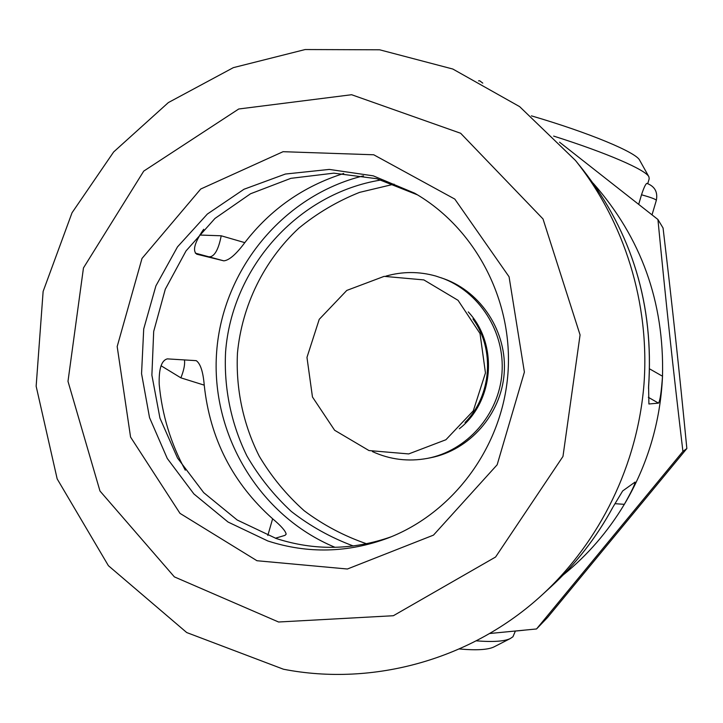 <?xml version="1.0" encoding="UTF-8"?>
<svg xmlns="http://www.w3.org/2000/svg" width="723" height="723" viewBox="0 0 723 723"><rect width="100%" height="100%" fill="white"/><g stroke="black" fill="none" stroke-linecap="round" stroke-linejoin="round"><path stroke-width="1.08" d="M639.71 160.325L639.647 160.217C636.412 152.526 589.353 132.797 531.387 115.843M553.646 136.096C607.365 153.095 645.72 169.896 648.92 176.819L649.191 178.798L647.754 183.633M638.707 204.266L641.509 194.794C643.859 187.655 645.657 183.85 646.886 183.371L646.922 183.389C654.767 186.353 657.921 191.993 656.339 200.298L652.038 214.821M515.372 631.08L512.941 636.764L510.194 638.599C504.256 641.4 492.95 642.141 476.276 640.84M536.538 628.965L547.492 617.55L686.85 448.54C679.042 368.314 672.598 308.576 663.063 228.007L657.93 219.503C665.729 300.578 673.005 368.17 682.919 451.405L536.538 628.965L489.607 633.511M478.518 80.877L479.665 80.759L482.783 83.136M563.181 574.966C587.546 555.201 607.926 531.658 624.338 504.338C635.842 485.006 644.853 464.5 651.351 442.801C657.803 421.093 661.518 398.897 662.512 376.231C664.31 301.961 641.193 237.623 593.149 183.208M559.557 142.196L657.93 219.503M614.957 503.687L624.338 504.338C631.577 491.477 635.146 484.049 635.065 482.069L622.675 490.935L613.122 506.832M648.558 387.04C654.08 305.214 632.191 232.761 582.901 169.706C632.227 232.851 654.134 305.278 648.603 386.977L648.902 403.985L658.499 403.136C660.045 400.949 661.382 391.974 662.512 376.231L649.606 368.884M256.972 560.732L180 513.366L130.565 437.072L117.18 346.552L141.997 258.454L200.732 189.019L283.064 151.694L373.737 154.776L454.803 199.087L509.073 276.773L524.392 372.092L497.162 464.772L433.475 535.128L347.383 569.01L256.972 560.732M267.871 540.985L228.034 522.024L193.909 493.963L167.284 458.481L149.534 417.623L141.554 373.646L143.714 328.929L155.897 285.892L177.487 246.877L207.374 214.035L243.994 189.254L285.413 174.035L329.327 169.417L373.249 175.843L414.577 193.149C475.336 227.971 513.511 300.623 507.926 373.719C502.331 446.805 453.547 512.815 388.197 537.984C347.998 552.914 307.89 553.917 267.871 540.985M417.551 194.894L376.837 178.726L333.773 173.159L290.872 178.337L250.538 193.764L214.975 218.436L186.064 250.872L165.287 289.236L153.692 331.423L151.884 375.174L159.955 418.147L177.515 458.03L203.705 492.634L237.18 520L276.195 538.499C314.406 550.845 352.815 550.248 391.405 536.719M275.382 538.228L285.025 535.354L286.154 534.18C285.657 531.071 281.148 525.937 272.625 518.78C232.734 483.172 209.941 438.626 204.238 385.151C203.127 371.83 200.47 363.669 196.258 360.66L167.347 358.879C161.446 360.361 158.735 368.902 159.214 384.5C162.097 414.903 170.8 443.47 185.314 470.212M203.741 229.281L202.856 230.447C194.397 243.091 192.39 251.017 196.828 254.216L223.805 260.84C229.137 260.361 236.132 254.288 244.799 242.639C270.583 209.209 303.552 186.163 343.714 173.484M195.346 253.149L223.805 260.84M161.048 365.748L180.886 377.849C183.886 370.321 185.088 364.329 184.482 359.873M244.799 242.639L221.211 235.788C218.689 248.64 215.065 255.635 210.321 256.764L209.661 256.683M363.497 175.825C283.47 195.327 222.874 269.191 216.683 351.441C210.294 433.673 258.951 515.888 335.083 547.338M381.301 179.946C297.813 193.267 231.803 267.772 225.576 352.119C223.778 388.088 231.107 423.805 246.959 456.032C258.997 476.746 273.782 495.219 291.324 511.468C310.203 526.136 330.863 537.641 353.303 545.982M394.08 184.148L359.548 192.381C337.442 201.202 317.18 213.149 298.762 228.233C263.913 260.651 242.006 305.477 237.46 353.032C235.698 388.811 243.172 424.32 259.268 456.231C271.477 476.701 286.444 494.866 304.175 510.736C323.226 524.997 344.031 536.005 366.57 543.768M372.435 451.586C389.995 459.629 408.332 461.889 427.447 458.373L430.266 457.822C469.444 450.348 501.12 414.514 504.175 373.43C507.41 332.363 481.545 292.128 443.958 278.78L435.725 276.023C419.051 271.36 402.431 271.405 385.856 276.141M427.447 458.373C466.95 450.836 498.888 414.695 501.961 373.258C505.223 331.839 479.15 291.261 441.256 277.804M459.322 428.775C494.161 401.545 498.554 344.121 468.26 311.902M465.034 422.548C491.604 395.761 495.147 349.444 472.959 318.933M686.85 448.54L682.919 451.405M459.295 648.965C476.303 650.474 487.817 649.814 493.854 646.977L494.559 646.615M641.509 194.794L642.151 194.966C650.944 197.433 655.671 199.214 656.339 200.298M612.679 507.573C596.348 537.632 575.788 564.03 550.998 586.76L542.223 594.785C600.099 541.581 637.587 464.726 643.985 384.121C649.914 303.488 624.564 221.816 575.445 160.434L519.638 106.633L452.833 69.037L379.656 49.797L305.16 49.544L233.366 67.637L168.369 102.567L113.656 151.947L72.029 212.77L43.127 291.432L36.15 386.236L57.171 478.897L108.405 565.702L186.724 632.553L283.452 669.227C373.42 686.787 472.164 659.358 542.223 594.785M278.572 622.006L174.379 576.882L99.973 491.016L67.989 381.355L83.461 267.935L143.741 171.098L238.744 108.992L351.604 94.722L460.65 133.267L543.009 218.942L580.072 334.93L562.973 456.439L495.58 557.026L393.357 615.725L278.572 622.006M180.886 377.849L204.238 385.151M272.625 518.78L267.817 535.481M221.211 235.788L199.72 235.038M648.332 397.298L658.499 403.136M639.647 160.217L648.92 176.819M516.339 630.98L523.678 630.257M582.901 169.706L575.445 160.434M612.724 507.537C596.403 537.578 575.824 563.994 550.998 586.76M648.522 388.359L648.603 387.013M493.854 646.977L510.194 638.599M368.974 450.556L408.703 453.927L445.919 439.738L473.294 410.836L485.458 372.941L480.027 333.52L458.057 300.325L423.859 279.909L384.148 276.358L346.796 290.42L319.232 319.34L306.968 357.397L312.463 396.999L334.613 430.248L368.974 450.556"/></g></svg>
